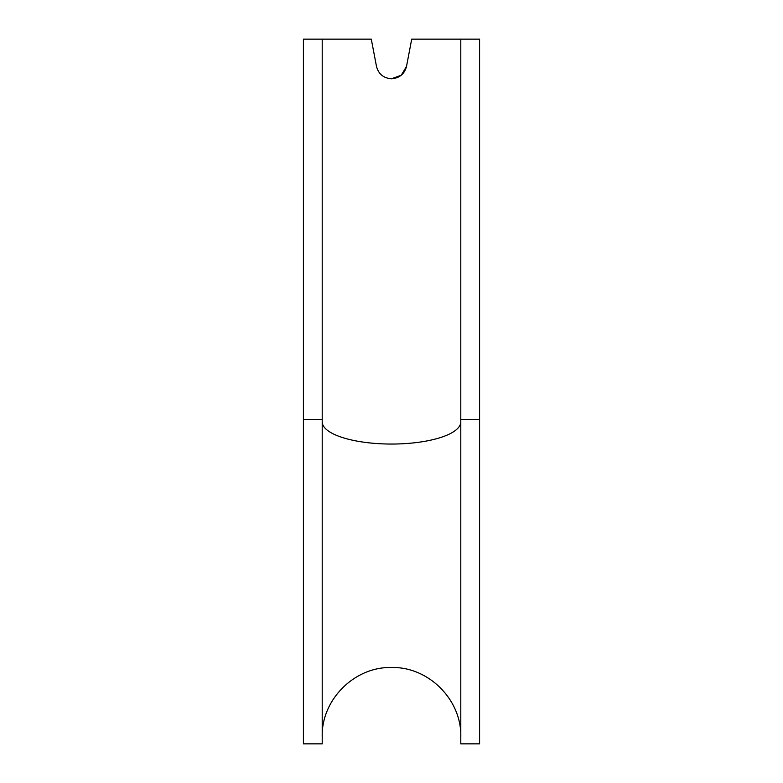 <?xml version="1.0" encoding="UTF-8"?>
<svg xmlns="http://www.w3.org/2000/svg" width="783" height="783" viewBox="0 0 783 783"><rect width="100%" height="100%" fill="white"/><g stroke="black" fill="none" stroke-linecap="round" stroke-linejoin="round"><path stroke-width="1.17" d="M460.796 39.15L479.587 39.15L479.587 743.85L460.796 743.85L460.796 39.15L411.711 39.15L406.514 66.398C404.517 73.993 399.516 78.124 391.5 78.78C383.484 78.124 378.483 73.993 376.486 66.398L371.289 39.15L303.413 39.15L303.413 743.85L322.204 743.85L322.204 39.15M391.5 78.78L401.278 75.207L406.514 66.398M460.796 421.861A69.296 22.188 0 0 1 391.5 444.049A69.296 22.188 0 0 1 322.204 421.861M322.204 419.6L303.413 419.6M479.587 419.6L460.796 419.6M460.796 736.803C461.745 699.767 428.526 666.548 391.5 667.508C354.474 666.548 321.255 699.767 322.204 736.803"/></g></svg>
